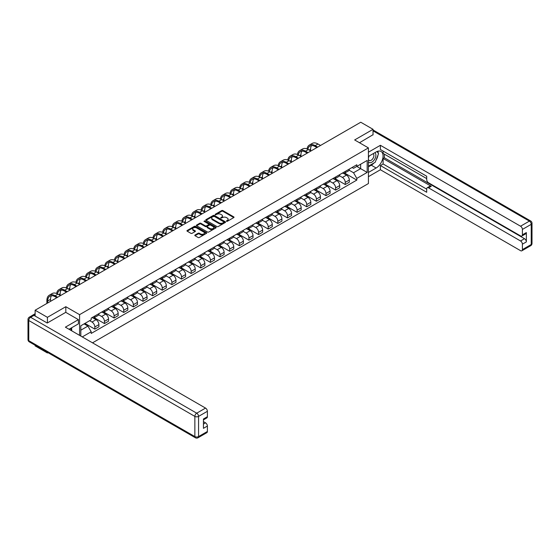 <?xml version="1.0" encoding="UTF-8"?>
<svg xmlns="http://www.w3.org/2000/svg" width="560" height="560" viewBox="0 0 560 560"><rect width="100%" height="100%" fill="white"/><g stroke="black" fill="none" stroke-linecap="round" stroke-linejoin="round"><path stroke-width="0.84" d="M226.485 221.305L227.332 221.305L233.772 217.588A0.854 0.497 0 0 0 234.024 217.238A0.854 0.497 0 0 0 233.772 216.888L222.866 210.588A0.854 0.497 0 0 0 221.655 210.588L215.215 214.305L215.215 214.795L216.895 214.319A2.744 1.582 0 0 1 220.773 214.319L221.683 214.844A2.744 1.582 0 0 1 222.488 215.964A2.744 1.582 0 0 1 221.683 217.084L220.85 218.05L222.53 217.574A2.744 1.582 0 0 1 226.408 217.574L227.318 218.099A2.744 1.582 0 0 1 228.123 219.212A2.744 1.582 0 0 1 227.318 220.332L226.485 221.305L226.485 220.815M195.048 235.011A0.854 0.497 0 0 0 194.796 235.361A0.854 0.497 0 0 0 195.048 235.711L198.107 237.482A0.854 0.497 0 0 0 199.318 237.482L206.472 233.352A0.854 0.497 0 0 0 206.724 233.002A0.854 0.497 0 0 0 206.472 232.652L195.559 226.352A0.854 0.497 0 0 0 194.348 226.352L187.201 230.482A0.854 0.497 0 0 0 186.949 230.832A0.854 0.497 0 0 0 187.201 231.182L190.897 233.317A0.854 0.497 0 0 0 192.108 233.317L195.167 231.546A0.854 0.497 0 0 0 195.419 231.196A0.854 0.497 0 0 0 195.167 230.846L193.333 229.789A2.296 1.323 0 0 1 192.661 228.858A2.296 1.323 0 0 1 194.082 227.633A2.296 1.323 0 0 1 196.581 227.92L203.756 232.064A2.296 1.323 0 0 1 204.428 233.002A2.296 1.323 0 0 1 203.014 234.227A2.296 1.323 0 0 1 200.515 233.94L199.318 233.247A0.854 0.497 0 0 0 198.107 233.247L195.048 235.011L195.048 235.711L198.107 233.961L198.107 233.247M79.583 314.657L65.814 306.705L47.411 317.331L35.126 310.233L360.759 122.234L373.044 129.325L354.648 139.951L368.417 147.896L79.583 314.657L79.583 335.363M216.958 226.597A0.854 0.497 0 0 0 218.169 226.597L225.316 222.467A0.854 0.497 0 0 0 225.568 222.117A0.854 0.497 0 0 0 225.316 221.767L214.41 215.474A0.854 0.497 0 0 0 213.199 215.474L206.045 219.597A0.854 0.497 0 0 0 205.793 219.947A0.854 0.497 0 0 0 206.045 220.297L216.958 226.597M204.197 221.438L215.887 227.92L208.747 232.036A0.854 0.497 0 0 1 207.529 232.036L196.623 225.743L199.682 223.986L199.682 223.272L196.623 225.043A0.854 0.497 0 0 0 196.371 225.393A0.854 0.497 0 0 0 196.623 225.743L196.623 225.043M199.682 223.986A0.854 0.497 0 0 1 200.893 223.986L200.893 223.272A0.854 0.497 0 0 0 199.682 223.272M200.893 223.272L205.317 225.827A0.854 0.497 0 0 0 206.535 225.827L208.565 224.658A0.854 0.497 0 0 0 208.81 224.308A0.854 0.497 0 0 0 208.565 223.958L203.959 221.298L204.806 220.808L215.894 227.213A0.854 0.497 0 0 1 216.146 227.563A0.854 0.497 0 0 1 215.894 227.913L215.894 227.213M47.411 352.331L47.411 352.975L35.126 345.884L35.126 345.233M92.519 342.832L368.417 183.547L368.417 147.896M47.411 352.975L47.971 352.653M47.411 317.331L47.411 322.924M35.126 310.233L35.126 316.043M32.578 315.273A1.743 1.008 -120 0 0 32.34 315.35A1.743 1.008 -120 0 0 32.151 315.525M373.044 134.925L373.044 129.325M345.261 171.423A4.018 2.317 60 0 1 344.428 173.229L348.509 170.877A4.018 2.317 -120 0 0 349.335 169.071M339.479 175.749L342.419 177.45A4.018 2.317 60 0 1 345.261 182.371L349.335 180.019A4.018 2.317 -120 0 0 346.5 175.098L343.581 173.411M349.335 180.019L349.335 182.189L345.261 184.541L335.048 178.647M344.428 173.229A4.018 2.317 60 0 1 342.454 173.047M345.261 182.371L345.261 184.541M335.629 176.988A4.018 2.317 60 0 1 334.796 178.787L338.877 176.435A4.018 2.317 -120 0 0 339.703 174.636M325.416 184.205L335.629 190.106L339.703 187.754L339.703 185.577A4.018 2.317 -120 0 0 336.868 180.656L333.949 178.976M334.796 178.787A4.018 2.317 60 0 1 332.822 178.605M329.847 181.314L332.787 183.008A4.018 2.317 60 0 1 335.629 187.929L335.629 190.106M325.997 182.546A4.018 2.317 60 0 1 325.164 184.352L329.245 182A4.018 2.317 -120 0 0 330.071 180.194M315.784 189.77L325.997 195.664L330.071 193.312L330.071 191.135A4.018 2.317 -120 0 0 327.236 186.221L324.317 184.534M325.164 184.352A4.018 2.317 60 0 1 323.19 184.17M320.215 186.872L323.155 188.573A4.018 2.317 60 0 1 325.997 193.494L325.997 195.664M316.365 188.111A4.018 2.317 60 0 1 315.532 189.91L319.613 187.558A4.018 2.317 -120 0 0 320.439 185.759M306.152 195.328L316.365 201.229L320.439 198.877L320.439 196.7A4.018 2.317 -120 0 0 317.604 191.779L314.685 190.099M315.532 189.91A4.018 2.317 60 0 1 313.558 189.728M310.583 192.43L313.53 194.131A4.018 2.317 60 0 1 316.365 199.052L316.365 201.229M306.733 193.669A4.018 2.317 60 0 1 305.9 195.475L309.981 193.123A4.018 2.317 -120 0 0 310.807 191.317M296.52 200.893L306.733 206.787L310.807 204.435L310.807 202.258A4.018 2.317 -120 0 0 307.972 197.344L305.053 195.657M305.9 195.475A4.018 2.317 60 0 1 303.926 195.293M300.951 197.995L303.898 199.696A4.018 2.317 60 0 1 306.733 204.61L306.733 206.787M297.101 199.227A4.018 2.317 60 0 1 296.268 201.033L300.349 198.681A4.018 2.317 -120 0 0 301.175 196.875M286.888 206.451L297.101 212.345L301.175 209.993L301.175 207.823A4.018 2.317 -120 0 0 298.34 202.902L295.421 201.215M296.268 201.033A4.018 2.317 60 0 1 294.294 200.851M291.319 203.553L294.266 205.254A4.018 2.317 60 0 1 297.101 210.175L297.101 212.345M287.469 204.792A4.018 2.317 60 0 1 286.636 206.591L290.717 204.239A4.018 2.317 -120 0 0 291.543 202.44M277.256 212.009L287.469 217.91L291.543 215.558L291.543 213.381A4.018 2.317 -120 0 0 288.708 208.46L285.789 206.78M286.636 206.591A4.018 2.317 60 0 1 284.662 206.416M281.687 209.118L284.634 210.819A4.018 2.317 60 0 1 287.469 215.733L287.469 217.91M277.837 210.35A4.018 2.317 60 0 1 277.004 212.156L281.085 209.804A4.018 2.317 -120 0 0 281.911 207.998M267.624 217.574L277.837 223.468L281.911 221.116L281.911 218.946A4.018 2.317 -120 0 0 279.076 214.025L276.157 212.338M277.004 212.156A4.018 2.317 60 0 1 275.03 211.974M272.055 214.676L275.002 216.377A4.018 2.317 60 0 1 277.837 221.298L277.837 223.468M268.205 215.915A4.018 2.317 60 0 1 267.372 217.714L271.453 215.362A4.018 2.317 -120 0 0 272.279 213.563M257.992 223.132L268.205 229.033L272.279 226.681L272.279 224.504A4.018 2.317 -120 0 0 269.444 219.583L266.525 217.903M267.372 217.714A4.018 2.317 60 0 1 265.398 217.532M262.423 220.241L265.37 221.935A4.018 2.317 60 0 1 268.205 226.856L268.205 229.033M258.573 221.473A4.018 2.317 60 0 1 257.74 223.279L261.821 220.927A4.018 2.317 -120 0 0 262.647 219.121M248.36 228.697L258.573 234.591L262.647 232.239L262.647 230.062A4.018 2.317 -120 0 0 259.812 225.148L256.893 223.461M257.74 223.279A4.018 2.317 60 0 1 255.766 223.097M252.791 225.799L255.738 227.5A4.018 2.317 60 0 1 258.573 232.421L258.573 234.591M248.941 227.038A4.018 2.317 60 0 1 248.108 228.837L252.189 226.485A4.018 2.317 -120 0 0 253.015 224.679M238.728 234.255L248.941 240.156L253.015 237.797L253.015 235.627A4.018 2.317 -120 0 0 250.18 230.706L247.261 229.026M248.108 228.837A4.018 2.317 60 0 1 246.134 228.655M243.159 231.357L246.106 233.058A4.018 2.317 60 0 1 248.941 237.979L248.941 240.156M239.309 232.596A4.018 2.317 60 0 1 238.476 234.402L242.557 232.043A4.018 2.317 -120 0 0 243.383 230.244M229.096 239.813L239.309 245.714L243.383 243.362L243.383 241.185A4.018 2.317 -120 0 0 240.548 236.271L237.629 234.584M238.476 234.402A4.018 2.317 60 0 1 236.502 234.22M233.527 236.922L236.474 238.623A4.018 2.317 60 0 1 239.309 243.537L239.309 245.714M229.677 238.154A4.018 2.317 60 0 1 228.844 239.96L232.925 237.608A4.018 2.317 -120 0 0 233.751 235.802M219.464 245.378L229.677 251.272L233.751 248.92L233.751 246.75A4.018 2.317 -120 0 0 230.916 241.829L227.997 240.142M228.844 239.96A4.018 2.317 60 0 1 226.87 239.778M223.895 242.48L226.842 244.181A4.018 2.317 60 0 1 229.677 249.102L229.677 251.272M220.045 243.719A4.018 2.317 60 0 1 219.219 245.518L223.293 243.166A4.018 2.317 -120 0 0 224.119 241.367M209.832 250.936L220.045 256.837L224.119 254.485L224.119 252.308A4.018 2.317 -120 0 0 221.284 247.387L218.365 245.707M219.219 245.518A4.018 2.317 60 0 1 217.238 245.343M214.263 248.045L217.21 249.739A4.018 2.317 60 0 1 220.045 254.66L220.045 256.837M210.413 249.277A4.018 2.317 60 0 1 209.587 251.083L213.661 248.731A4.018 2.317 -120 0 0 214.487 246.925M200.2 256.501L210.413 262.395L214.494 260.043L214.494 257.873A4.018 2.317 -120 0 0 211.652 252.952L208.733 251.265M209.587 251.083A4.018 2.317 60 0 1 207.606 250.901M204.631 253.603L207.578 255.304A4.018 2.317 60 0 1 210.413 260.225L210.413 262.395M200.781 254.842A4.018 2.317 60 0 1 199.955 256.641L204.029 254.289A4.018 2.317 -120 0 0 204.855 252.49M190.568 262.059L200.781 267.96L204.862 265.608L204.862 263.431A4.018 2.317 -120 0 0 202.02 258.51L199.101 256.83M199.955 256.641A4.018 2.317 60 0 1 197.974 256.459M194.999 259.168L197.946 260.862A4.018 2.317 60 0 1 200.781 265.783L200.781 267.96M191.149 260.4A4.018 2.317 60 0 1 190.323 262.206L194.397 259.854A4.018 2.317 -120 0 0 195.23 258.048M180.936 267.624L191.149 273.518L195.23 271.166L195.23 268.989A4.018 2.317 -120 0 0 192.388 264.075L189.469 262.388M190.323 262.206A4.018 2.317 60 0 1 188.342 262.024M185.367 264.726L188.314 266.427A4.018 2.317 60 0 1 191.149 271.341L191.149 273.518M181.517 265.965A4.018 2.317 60 0 1 180.691 267.764L184.765 265.412A4.018 2.317 -120 0 0 185.598 263.606M171.304 273.182L181.517 279.083L185.598 276.724L185.598 274.554A4.018 2.317 -120 0 0 182.756 269.633L179.837 267.946M180.691 267.764A4.018 2.317 60 0 1 178.71 267.582M175.735 270.284L178.682 271.985A4.018 2.317 60 0 1 181.517 276.906L181.517 279.083M171.885 271.523A4.018 2.317 60 0 1 171.059 273.322L175.133 270.97A4.018 2.317 -120 0 0 175.966 269.171M161.672 278.74L171.885 284.641L175.966 282.289L175.966 280.112A4.018 2.317 -120 0 0 173.124 275.191L170.205 273.511M171.059 273.322A4.018 2.317 60 0 1 169.078 273.147M166.103 275.849L169.05 277.55A4.018 2.317 60 0 1 171.885 282.464L171.885 284.641M162.253 277.081A4.018 2.317 60 0 1 161.427 278.887L165.501 276.535A4.018 2.317 -120 0 0 166.334 274.729M152.04 284.305L162.253 290.199L166.334 287.847L166.334 285.677A4.018 2.317 -120 0 0 163.492 280.756L160.573 279.069M161.427 278.887A4.018 2.317 60 0 1 159.446 278.705M156.471 281.407L159.418 283.108A4.018 2.317 60 0 1 162.253 288.029L162.253 290.199M152.621 282.646A4.018 2.317 60 0 1 151.795 284.445L155.869 282.093A4.018 2.317 -120 0 0 156.702 280.294M142.408 289.863L152.621 295.764L156.702 293.412L156.702 291.235A4.018 2.317 -120 0 0 153.86 286.314L150.941 284.634M151.795 284.445A4.018 2.317 60 0 1 149.814 284.263M146.839 286.972L149.786 288.666A4.018 2.317 60 0 1 152.621 293.587L152.621 295.764M142.989 288.204A4.018 2.317 60 0 1 142.163 290.01L146.237 287.658A4.018 2.317 -120 0 0 147.07 285.852M132.776 295.428L142.989 301.322L147.07 298.97L147.07 296.793A4.018 2.317 -120 0 0 144.228 291.879L141.309 290.192M142.163 290.01A4.018 2.317 60 0 1 140.182 289.828M137.207 292.53L140.154 294.231A4.018 2.317 60 0 1 142.989 299.152L142.989 301.322M133.357 293.769A4.018 2.317 60 0 1 132.531 295.568L136.605 293.216A4.018 2.317 -120 0 0 137.438 291.417M123.144 300.986L133.357 306.887L137.438 304.535L137.438 302.358A4.018 2.317 -120 0 0 134.596 297.437L131.677 295.757M132.531 295.568A4.018 2.317 60 0 1 130.55 295.386M127.575 298.088L130.522 299.789A4.018 2.317 60 0 1 133.357 304.71L133.357 306.887M123.725 299.327A4.018 2.317 60 0 1 122.899 301.133L126.973 298.774A4.018 2.317 -120 0 0 127.806 296.975M113.512 306.551L123.725 312.445L127.806 310.093L127.806 307.916A4.018 2.317 -120 0 0 124.964 303.002L122.045 301.315M122.899 301.133A4.018 2.317 60 0 1 120.918 300.951M117.943 303.653L120.89 305.354A4.018 2.317 60 0 1 123.725 310.268L123.725 312.445M114.093 304.885A4.018 2.317 60 0 1 113.267 306.691L117.341 304.339A4.018 2.317 -120 0 0 118.174 302.533M103.88 312.109L114.093 318.003L118.174 315.651L118.174 313.481A4.018 2.317 -120 0 0 115.332 308.56L112.413 306.873M113.267 306.691A4.018 2.317 60 0 1 111.286 306.509M108.311 309.211L111.258 310.912A4.018 2.317 60 0 1 114.093 315.833L114.093 318.003M104.461 310.45A4.018 2.317 60 0 1 103.635 312.249L107.709 309.897A4.018 2.317 -120 0 0 108.542 308.098M94.248 317.667L104.461 323.568L108.542 321.216L108.542 319.039A4.018 2.317 -120 0 0 105.7 314.118L102.781 312.438M103.635 312.249A4.018 2.317 60 0 1 101.654 312.074M98.679 314.776L101.626 316.47A4.018 2.317 60 0 1 104.461 321.391L104.461 323.568M94.829 316.008A4.018 2.317 60 0 1 94.003 317.814L98.077 315.462A4.018 2.317 -120 0 0 98.91 313.656M84.924 323.407L94.829 329.126L98.91 326.774L98.91 324.604A4.018 2.317 -120 0 0 96.068 319.683L93.149 317.996M94.003 317.814A4.018 2.317 60 0 1 92.022 317.632M89.649 320.677L91.994 322.035A4.018 2.317 60 0 1 94.829 326.956L94.829 329.126M352.086 167.489L353.535 168.322L367.178 160.447L360.64 164.227L360.64 168.644L353.535 172.746L349.111 170.191M80.815 336.077L80.815 325.78L91.189 319.788L91.189 318.115L356.811 164.759L356.811 166.432L367.178 172.424L356.811 178.409L353.535 172.746M367.178 160.447L367.178 172.424M80.815 330.197L87.92 326.095L91.189 331.765L91.189 333.445L356.811 180.089L356.811 178.409M91.189 331.765L82.271 336.917M65.814 306.705L65.814 312.375M87.92 326.095L84.091 323.89M344.68 173.082L356.811 180.089M226.723 221.389L227.318 221.046A2.744 1.582 0 0 0 228.123 219.926L228.123 219.212M222.488 215.964L222.488 216.671A2.744 1.582 0 0 1 221.683 217.791L221.088 218.134M233.772 216.888L233.772 217.588L222.866 211.302A0.854 0.497 0 0 0 221.655 211.302L215.453 214.879M225.309 222.474L214.41 216.181A0.854 0.497 0 0 0 213.199 216.181L206.059 220.304L206.045 219.597M223.804 222.362L223.804 221.872L214.228 216.349L212.499 216.853A2.744 1.582 0 0 0 211.701 217.973A2.744 1.582 0 0 0 212.499 219.093L219.044 222.873A2.744 1.582 0 0 0 222.929 222.873L223.804 222.362L223.804 223.076L223.979 222.117M211.701 217.973L211.701 218.687A2.744 1.582 0 0 0 212.499 219.807L212.499 219.093M223.804 223.076L222.929 223.587A2.744 1.582 0 0 1 219.044 223.587L212.499 219.807M200.893 223.986L205.317 226.541A0.854 0.497 0 0 0 206.535 226.541L208.565 225.372A0.854 0.497 0 0 0 208.81 225.022L208.81 224.308M209.909 228.48A2.296 1.323 0 0 0 212.408 228.767A2.296 1.323 0 0 0 213.822 227.542A2.296 1.323 0 0 0 213.15 226.604L210.623 225.148A0.854 0.497 0 0 0 209.412 225.148L207.382 226.317A0.854 0.497 0 0 0 207.13 226.667A0.854 0.497 0 0 0 207.382 227.017L209.909 228.48L209.909 229.194A2.296 1.323 0 0 0 212.408 229.481A2.296 1.323 0 0 0 213.822 228.256L213.822 227.542M207.13 226.667L207.13 227.381A0.854 0.497 0 0 0 207.382 227.731L207.382 227.017M209.909 229.194L207.382 227.731M204.428 233.002L204.428 233.716A2.296 1.323 0 0 1 203.014 234.934A2.296 1.323 0 0 1 200.515 234.647L199.318 233.961A0.854 0.497 0 0 0 198.107 233.961M192.661 228.858L192.661 229.565A2.296 1.323 0 0 0 193.333 230.503L193.333 229.789M195.167 230.846L195.167 231.546L193.333 230.503M206.472 232.652L206.472 233.352L195.559 227.066A0.854 0.497 0 0 0 194.348 227.066L187.208 231.189L187.201 230.482M307.888 149.296A10.479 6.048 60 0 1 309.925 146.041A10.479 6.048 60 0 1 315.161 146.559L316.89 147.56M320.537 145.453L318.003 143.997A11.613 6.706 -120 0 0 312.193 143.423L309.358 145.061A11.613 6.706 -120 0 0 307.055 148.918M317.695 147.098L315.161 145.635A11.613 6.706 -120 0 0 309.358 145.061M306.95 152.943L306.95 153.3M310.597 150.836L310.597 149.198A10.479 6.048 60 0 1 311.542 145.565M368.417 156.415L376.131 151.963A9.821 5.67 120 0 1 381.045 151.473A9.821 5.67 120 0 1 382.55 159.348A9.821 5.67 120 0 1 376.131 168.007L368.417 172.459M368.417 176.666L380.394 169.75L380.394 165.543L426.699 192.276L426.699 188.93A2.618 1.512 -120 0 1 427.245 187.726A2.618 1.512 -120 0 1 428.554 187.859L520.548 240.975L524.503 238.693A2.618 1.512 60 0 1 526.358 241.899L526.358 232.561A2.618 1.512 60 0 1 525.812 233.758L521.864 236.04A2.618 1.512 -120 0 0 522.403 234.843L522.403 229.425A2.618 1.512 -120 0 0 520.548 226.212L529.382 221.116L373.044 130.858M384.349 154.14L384.349 157.773L383.11 158.487L383.11 163.975L380.394 165.543M383.11 151.074L383.11 153.426L426.699 178.591M521.864 236.04A2.618 1.512 -120 0 1 520.548 235.914L428.554 182.798A2.618 1.512 -120 0 1 426.699 179.592L426.699 176.239L380.394 149.499L380.394 145.299L520.548 226.212M368.417 152.215L380.394 145.299M380.394 169.75L520.548 250.67A2.618 1.512 -120 0 0 521.864 250.796A2.618 1.512 -120 0 0 522.403 249.599L522.403 244.181A2.618 1.512 -120 0 0 520.548 240.975M373.044 134.708L359.492 142.744M383.11 158.487L431.27 186.291L428.554 187.859M384.349 157.773L524.503 238.693M383.11 163.975L426.699 189.14M427.245 187.726L429.961 186.158A2.618 1.512 60 0 1 431.27 186.291M368.417 166.824L371.259 165.186A9.821 5.67 120 0 0 373.982 162.974M375.928 160.405A9.821 5.67 120 0 0 378.042 154.952M378.203 153.195A9.821 5.67 120 0 0 377.958 151.193M33.957 315.371L30.618 317.296A2.618 1.512 -120 0 0 29.309 317.163L32.641 315.238A2.618 1.512 60 0 1 33.957 315.371L47.229 323.029L65.751 312.34L78.407 319.648L78.407 323.855L69.643 328.916A9.821 5.67 120 0 0 69.048 329.287M78.407 319.648L65.38 327.166L205.541 408.086A2.618 1.512 60 0 1 207.389 411.292L207.389 416.71A2.618 1.512 60 0 1 206.85 417.914L203.441 419.881M71.68 330.106L71.68 327.74M203.441 424.053L205.541 422.842A2.618 1.512 60 0 1 207.389 426.055L207.389 431.473A2.618 1.512 60 0 1 206.85 432.67L198.016 437.766A2.618 1.512 -120 0 0 198.562 436.569L207.389 431.473M207.389 416.71L203.441 418.992L203.441 428.337L207.389 426.055M205.541 422.842L203.441 421.631M368.417 161.875A5.677 3.276 120 0 0 372.932 161.385A5.677 3.276 120 0 0 375.886 155.204A5.677 3.276 120 0 0 374.857 152.698M368.893 156.142A5.677 3.276 120 0 0 368.417 157.164M368.417 159.068A3.885 2.24 120 0 0 369.201 160.468A3.885 2.24 120 0 0 372.197 159.425A3.885 2.24 120 0 0 373.891 155.512A3.885 2.24 120 0 0 373.086 153.734A3.885 2.24 120 0 0 373.072 153.727M369.215 155.96A3.885 2.24 120 0 0 368.417 158.284M377.02 151.515L378.539 153.678L375.207 162.267L368.543 166.117M70.497 328.419L71.925 330.946M298.256 154.854A10.479 6.048 60 0 1 300.293 151.606A10.479 6.048 60 0 1 305.529 152.124L307.258 153.118M310.905 151.018L308.371 149.555A11.613 6.706 -120 0 0 302.561 148.981L299.726 150.619A11.613 6.706 -120 0 0 297.423 154.483M308.063 152.656L305.529 151.193A11.613 6.706 -120 0 0 299.726 150.619M297.318 158.501L297.318 158.858M300.965 156.401L300.965 154.763A10.479 6.048 60 0 1 301.91 151.123M288.624 160.412A10.479 6.048 60 0 1 290.661 157.164A10.479 6.048 60 0 1 295.897 157.682L297.626 158.683M301.273 156.576L298.739 155.12A11.613 6.706 -120 0 0 292.929 154.539L290.094 156.184A11.613 6.706 -120 0 0 287.791 160.041M298.431 158.221L295.897 156.758A11.613 6.706 -120 0 0 290.094 156.184M287.686 164.066L287.686 164.423M291.333 161.959L291.333 160.321A10.479 6.048 60 0 1 292.278 156.681M278.992 165.977A10.479 6.048 60 0 1 281.029 162.722A10.479 6.048 60 0 1 286.265 163.247L287.994 164.241M291.641 162.141L289.107 160.678A11.613 6.706 -120 0 0 283.304 160.104L280.462 161.742A11.613 6.706 -120 0 0 278.159 165.599M288.799 163.779L286.265 162.316A11.613 6.706 -120 0 0 280.462 161.742M278.054 169.624L278.054 169.981M281.701 167.524L281.701 165.879A10.479 6.048 60 0 1 282.646 162.246M269.36 171.535A10.479 6.048 60 0 1 271.397 168.287A10.479 6.048 60 0 1 276.633 168.805L278.362 169.806M282.009 167.699L279.475 166.236A11.613 6.706 -120 0 0 273.672 165.662L270.83 167.3A11.613 6.706 -120 0 0 268.527 171.164M279.167 169.337L276.633 167.881A11.613 6.706 -120 0 0 270.83 167.3M268.422 175.189L268.422 175.539M272.069 173.082L272.069 171.444A10.479 6.048 60 0 1 273.014 167.804M259.728 177.1A10.479 6.048 60 0 1 261.765 173.845A10.479 6.048 60 0 1 267.001 174.363L268.73 175.364M272.377 173.264L269.843 171.801A11.613 6.706 -120 0 0 264.04 171.227L261.198 172.865A11.613 6.706 -120 0 0 258.895 176.722M269.535 174.902L267.001 173.439A11.613 6.706 -120 0 0 261.198 172.865M258.79 180.747L258.79 181.104M262.437 178.647L262.437 177.002A10.479 6.048 60 0 1 263.382 173.369M250.096 182.658A10.479 6.048 60 0 1 252.133 179.41A10.479 6.048 60 0 1 257.369 179.928L259.098 180.922M262.745 178.822L260.211 177.359A11.613 6.706 -120 0 0 254.408 176.785L251.566 178.423A11.613 6.706 -120 0 0 249.263 182.287M259.903 180.46L257.369 178.997A11.613 6.706 -120 0 0 251.566 178.423M249.158 186.305L249.158 186.662M252.805 184.205L252.805 182.567A10.479 6.048 60 0 1 253.75 178.927M240.464 188.223A10.479 6.048 60 0 1 242.501 184.968A10.479 6.048 60 0 1 247.737 185.486L249.466 186.487M253.113 184.38L250.579 182.924A11.613 6.706 -120 0 0 244.776 182.343L241.934 183.988A11.613 6.706 -120 0 0 239.631 187.845M250.271 186.025L247.737 184.562A11.613 6.706 -120 0 0 241.934 183.988M239.526 191.87L239.526 192.227M243.173 189.763L243.173 188.125A10.479 6.048 60 0 1 244.118 184.492M230.832 193.781A10.479 6.048 60 0 1 232.869 190.533A10.479 6.048 60 0 1 238.105 191.051L239.834 192.045M243.481 189.945L240.947 188.482A11.613 6.706 -120 0 0 235.144 187.908L232.302 189.546A11.613 6.706 -120 0 0 229.999 193.41M240.639 191.583L238.105 190.12A11.613 6.706 -120 0 0 232.302 189.546M229.894 197.428L229.894 197.785M233.541 195.328L233.541 193.69A10.479 6.048 60 0 1 234.486 190.05M221.2 199.339A10.479 6.048 60 0 1 223.237 196.091A10.479 6.048 60 0 1 228.473 196.609L230.202 197.61M233.849 195.503L231.315 194.04A11.613 6.706 -120 0 0 225.512 193.466L222.67 195.111A11.613 6.706 -120 0 0 220.367 198.968M231.007 197.148L228.473 195.685A11.613 6.706 -120 0 0 222.67 195.111M220.262 202.993L220.262 203.35M223.909 200.886L223.909 199.248A10.479 6.048 60 0 1 224.854 195.608M211.568 204.904A10.479 6.048 60 0 1 213.605 201.649A10.479 6.048 60 0 1 218.841 202.174L220.57 203.168M224.217 201.068L221.683 199.605A11.613 6.706 -120 0 0 215.88 199.031L213.038 200.669A11.613 6.706 -120 0 0 210.735 204.526M221.375 202.706L218.841 201.243A11.613 6.706 -120 0 0 213.038 200.669M210.63 208.551L210.63 208.908M214.277 206.451L214.277 204.806A10.479 6.048 60 0 1 215.222 201.173M201.936 210.462A10.479 6.048 60 0 1 203.973 207.214A10.479 6.048 60 0 1 209.209 207.732L210.938 208.733M214.585 206.626L212.051 205.163A11.613 6.706 -120 0 0 206.248 204.589L203.406 206.227A11.613 6.706 -120 0 0 201.103 210.091M211.743 208.264L209.209 206.808A11.613 6.706 -120 0 0 203.406 206.227M200.998 214.116L200.998 214.466M204.645 212.009L204.645 210.371A10.479 6.048 60 0 1 205.59 206.731M192.304 216.027A10.479 6.048 60 0 1 194.341 212.772A10.479 6.048 60 0 1 199.577 213.29L201.306 214.291M204.953 212.191L202.419 210.728A11.613 6.706 -120 0 0 196.616 210.154L193.774 211.792A11.613 6.706 -120 0 0 191.471 215.649M202.111 213.829L199.577 212.366A11.613 6.706 -120 0 0 193.774 211.792M191.366 219.674L191.366 220.031M195.013 217.574L195.013 215.929A10.479 6.048 60 0 1 195.958 212.296M182.672 221.585A10.479 6.048 60 0 1 184.709 218.337A10.479 6.048 60 0 1 189.945 218.855L191.674 219.849M195.321 217.749L192.787 216.286A11.613 6.706 -120 0 0 186.984 215.712L184.142 217.35A11.613 6.706 -120 0 0 181.839 221.214M192.479 219.387L189.945 217.924A11.613 6.706 -120 0 0 184.142 217.35M181.734 225.232L181.734 225.589M185.381 223.132L185.381 221.494A10.479 6.048 60 0 1 186.326 217.854M173.04 227.15A10.479 6.048 60 0 1 175.077 223.895A10.479 6.048 60 0 1 180.313 224.413L182.042 225.414M185.689 223.307L183.155 221.851A11.613 6.706 -120 0 0 177.352 221.27L174.51 222.915A11.613 6.706 -120 0 0 172.207 226.772M182.847 224.952L180.313 223.489A11.613 6.706 -120 0 0 174.51 222.915M172.102 230.797L172.102 231.154M175.749 228.69L175.749 227.052A10.479 6.048 60 0 1 176.694 223.419M163.408 232.708A10.479 6.048 60 0 1 165.445 229.46A10.479 6.048 60 0 1 170.681 229.978L172.41 230.972M176.057 228.872L173.523 227.409A11.613 6.706 -120 0 0 167.72 226.835L164.878 228.473A11.613 6.706 -120 0 0 162.575 232.337M173.215 230.51L170.681 229.047A11.613 6.706 -120 0 0 164.878 228.473M162.47 236.355L162.47 236.712M166.117 234.255L166.117 232.617A10.479 6.048 60 0 1 167.062 228.977M153.776 238.266A10.479 6.048 60 0 1 155.813 235.018A10.479 6.048 60 0 1 161.049 235.536L162.778 236.537M166.425 234.43L163.891 232.967A11.613 6.706 -120 0 0 158.088 232.393L155.246 234.038A11.613 6.706 -120 0 0 152.943 237.895M163.583 236.068L161.049 234.612A11.613 6.706 -120 0 0 155.246 234.038M152.838 241.92L152.838 242.277M156.485 239.813L156.485 238.175A10.479 6.048 60 0 1 157.43 234.535M144.144 243.831A10.479 6.048 60 0 1 146.181 240.576A10.479 6.048 60 0 1 151.417 241.101L153.146 242.095M156.793 239.995L154.259 238.532A11.613 6.706 -120 0 0 148.456 237.958L145.614 239.596A11.613 6.706 -120 0 0 143.311 243.453M153.951 241.633L151.417 240.17A11.613 6.706 -120 0 0 145.614 239.596M143.206 247.478L143.206 247.835M146.853 245.378L146.853 243.733A10.479 6.048 60 0 1 147.798 240.1M134.512 249.389A10.479 6.048 60 0 1 136.549 246.141A10.479 6.048 60 0 1 141.785 246.659L143.514 247.66M147.161 245.553L144.627 244.09A11.613 6.706 -120 0 0 138.824 243.516L135.982 245.154A11.613 6.706 -120 0 0 133.679 249.018M144.319 247.191L141.785 245.735A11.613 6.706 -120 0 0 135.982 245.154M133.574 253.036L133.574 253.393M137.221 250.936L137.221 249.298A10.479 6.048 60 0 1 138.166 245.658M124.88 254.954A10.479 6.048 60 0 1 126.917 251.699A10.479 6.048 60 0 1 132.153 252.217L133.882 253.218M137.529 251.111L134.995 249.655A11.613 6.706 -120 0 0 129.192 249.081L126.35 250.719A11.613 6.706 -120 0 0 124.047 254.576M134.687 252.756L132.153 251.293A11.613 6.706 -120 0 0 126.35 250.719M123.942 258.601L123.942 258.958M127.589 256.494L127.589 254.856A10.479 6.048 60 0 1 128.534 251.223M115.248 260.512A10.479 6.048 60 0 1 117.285 257.264A10.479 6.048 60 0 1 122.521 257.782L124.25 258.776M127.897 256.676L125.363 255.213A11.613 6.706 -120 0 0 119.56 254.639L116.718 256.277A11.613 6.706 -120 0 0 114.415 260.141M125.055 258.314L122.521 256.851A11.613 6.706 -120 0 0 116.718 256.277M114.31 264.159L114.31 264.516M117.957 262.059L117.957 260.421A10.479 6.048 60 0 1 118.902 256.781M105.616 266.07A10.479 6.048 60 0 1 107.653 262.822A10.479 6.048 60 0 1 112.889 263.34L114.618 264.341M118.265 262.234L115.731 260.778A11.613 6.706 -120 0 0 109.928 260.197L107.086 261.842A11.613 6.706 -120 0 0 104.783 265.699M115.423 263.879L112.889 262.416A11.613 6.706 -120 0 0 107.086 261.842M104.678 269.724L104.678 270.081M108.325 267.617L108.325 265.979A10.479 6.048 60 0 1 109.27 262.339M95.984 271.635A10.479 6.048 60 0 1 98.021 268.38A10.479 6.048 60 0 1 103.257 268.905L104.986 269.899M108.633 267.799L106.099 266.336A11.613 6.706 -120 0 0 100.296 265.762L97.454 267.4A11.613 6.706 -120 0 0 95.151 271.257M105.791 269.437L103.257 267.974A11.613 6.706 -120 0 0 97.454 267.4M95.046 275.282L95.046 275.639M98.693 273.182L98.693 271.537A10.479 6.048 60 0 1 99.638 267.904M86.352 277.193A10.479 6.048 60 0 1 88.389 273.945A10.479 6.048 60 0 1 93.625 274.463L95.354 275.464M99.001 273.357L96.467 271.894A11.613 6.706 -120 0 0 90.664 271.32L87.822 272.958A11.613 6.706 -120 0 0 85.519 276.822M96.159 274.995L93.625 273.539A11.613 6.706 -120 0 0 87.822 272.958M85.414 280.847L85.414 281.197M89.061 278.74L89.061 277.102A10.479 6.048 60 0 1 90.006 273.462M76.72 282.758A10.479 6.048 60 0 1 78.757 279.503A10.479 6.048 60 0 1 83.993 280.021L85.722 281.022M89.369 278.922L86.835 277.459A11.613 6.706 -120 0 0 81.032 276.885L78.19 278.523A11.613 6.706 -120 0 0 75.887 282.38M86.527 280.56L83.993 279.097A11.613 6.706 -120 0 0 78.19 278.523M75.782 286.405L75.782 286.762M79.429 284.305L79.429 282.66A10.479 6.048 60 0 1 80.374 279.027M67.088 288.316A10.479 6.048 60 0 1 69.125 285.068A10.479 6.048 60 0 1 74.368 285.586L76.09 286.58M79.737 284.48L77.203 283.017A11.613 6.706 -120 0 0 71.4 282.443L68.558 284.081A11.613 6.706 -120 0 0 66.262 287.945M76.895 286.118L74.368 284.655A11.613 6.706 -120 0 0 68.558 284.081M66.15 291.963L66.15 292.32M69.797 289.863L69.797 288.225A10.479 6.048 60 0 1 70.742 284.585M57.456 293.881A10.479 6.048 60 0 1 59.493 290.626A10.479 6.048 60 0 1 64.736 291.144L66.458 292.145M70.105 290.038L67.571 288.582A11.613 6.706 -120 0 0 61.768 288.001L58.926 289.646A11.613 6.706 -120 0 0 56.63 293.503M67.263 291.683L64.736 290.22A11.613 6.706 -120 0 0 58.926 289.646M56.518 297.528L56.518 297.885M60.165 295.421L60.165 293.783A10.479 6.048 60 0 1 61.11 290.15M47.691 302.981L47.691 300.986A10.479 6.048 60 0 1 49.861 296.191A10.479 6.048 60 0 1 55.104 296.709L56.826 297.703M60.473 295.603L57.939 294.14A11.613 6.706 -120 0 0 52.136 293.566L49.294 295.204A11.613 6.706 -120 0 0 46.886 300.524L46.886 303.443M57.631 297.241L55.104 295.778A11.613 6.706 -120 0 0 49.294 295.204M50.533 301.343L50.533 299.348A10.479 6.048 60 0 1 51.478 295.708M104.461 321.391L108.542 319.039M114.093 315.833L118.174 313.481M123.725 310.268L127.806 307.916M133.357 304.71L137.438 302.358M142.989 299.152L147.07 296.793M152.621 293.587L156.702 291.235M162.253 288.029L166.334 285.677M171.885 282.464L175.966 280.112M181.517 276.906L185.598 274.554M191.149 271.341L195.23 268.989M200.781 265.783L204.862 263.431M210.413 260.225L214.494 257.873M220.045 254.66L224.119 252.308M229.677 249.102L233.751 246.75M239.309 243.537L243.383 241.185M248.941 237.979L253.015 235.627M258.573 232.421L262.647 230.062M268.205 226.856L272.279 224.504M277.837 221.298L281.911 218.946M287.469 215.733L291.543 213.381M297.101 210.175L301.175 207.823M306.733 204.61L310.807 202.258M316.365 199.052L320.439 196.7M325.997 193.494L330.071 191.135M335.629 187.929L339.703 185.577M94.829 326.956L98.91 324.604M91.994 322.035L96.068 319.683M101.626 316.47L105.7 314.118M111.258 310.912L115.332 308.56M120.89 305.354L124.964 303.002M130.522 299.789L134.596 297.437M140.154 294.231L144.228 291.879M149.786 288.666L153.86 286.314M159.418 283.108L163.492 280.756M169.05 277.55L173.124 275.191M178.682 271.985L182.756 269.633M188.314 266.427L192.388 264.075M197.946 260.862L202.02 258.51M207.578 255.304L211.652 252.952M217.21 249.739L221.284 247.387M226.842 244.181L230.916 241.829M236.474 238.623L240.548 236.271M246.106 233.058L250.18 230.706M255.738 227.5L259.812 225.148M265.37 221.935L269.444 219.583M275.002 216.377L279.076 214.025M284.634 210.819L288.708 208.46M294.266 205.254L298.34 202.902M303.898 199.696L307.972 197.344M313.53 194.131L317.604 191.779M323.155 188.573L327.236 186.221M332.787 183.008L336.868 180.656M342.419 177.45L346.5 175.098M35.126 314.335L33.614 315.21M227.318 221.046L227.318 220.332M220.85 218.05L220.85 217.56M221.683 217.791L221.683 217.084M215.215 214.795L215.215 214.305M221.655 211.302L221.655 210.588M222.866 211.302L222.866 210.588M213.199 216.181L213.199 215.474M214.41 216.181L214.41 215.474M225.316 222.467L225.316 221.767M219.044 223.587L219.044 222.873M222.929 223.587L222.929 222.873M205.317 226.541L205.317 225.827M206.535 226.541L206.535 225.827M208.565 225.372L208.565 224.658M204.806 221.522L204.806 220.808M199.318 233.961L199.318 233.247M200.515 234.647L200.515 233.94M194.348 227.066L194.348 226.352M195.559 227.066L195.559 226.352M315.161 145.635L318.003 143.997M309.176 150.017L310.597 149.198M522.403 234.843L526.358 232.561M526.358 241.899L522.403 244.181M522.403 249.599L531.23 244.503L531.23 224.329L522.403 229.425M371.259 165.186L376.131 168.007M531.23 244.503A2.618 1.512 60 0 1 530.691 245.7A2.618 2.618 0 0 0 532 243.432A2.618 1.512 180 0 1 531.23 244.503M531.23 224.329A2.618 1.512 0 0 0 532 223.258A2.618 2.618 0 0 0 530.691 220.99A2.618 1.512 -60 0 0 529.382 221.116A2.618 1.512 60 0 1 531.23 224.329M29.309 317.163A2.618 2.618 0 0 0 28 319.431A2.618 1.512 180 0 0 28.77 320.502A2.618 1.512 -60 0 1 30.618 317.296L196.707 413.182A2.618 1.512 -60 0 0 194.859 416.395L28.77 320.502L28.77 340.676L194.859 436.569L194.859 416.395A2.618 1.512 0 0 0 198.562 416.395L198.562 436.569A2.618 1.512 180 0 1 194.859 436.569A2.618 1.512 -60 0 0 195.398 437.766A2.618 2.618 0 0 0 198.016 437.766M207.389 411.292L198.562 416.395A2.618 1.512 -120 0 0 196.707 413.182L205.541 408.086M29.309 341.88A2.618 1.512 -60 0 1 28.77 340.676A2.618 1.512 0 0 1 28 339.612A2.618 2.618 0 0 0 29.309 341.88L195.398 437.766M305.529 151.193L308.371 149.555M299.544 155.582L300.965 154.763M295.897 156.758L298.739 155.12M289.912 161.14L291.333 160.321M286.265 162.316L289.107 160.678M280.28 166.705L281.701 165.879M276.633 167.881L279.475 166.236M270.648 172.263L272.069 171.444M267.001 173.439L269.843 171.801M261.016 177.821L262.437 177.002M257.369 178.997L260.211 177.359M251.384 183.386L252.805 182.567M247.737 184.562L250.579 182.924M241.752 188.944L243.173 188.125M238.105 190.12L240.947 188.482M232.12 194.509L233.541 193.69M228.473 195.685L231.315 194.04M222.488 200.067L223.909 199.248M218.841 201.243L221.683 199.605M212.856 205.632L214.277 204.806M209.209 206.808L212.051 205.163M203.224 211.19L204.645 210.371M199.577 212.366L202.419 210.728M193.592 216.748L195.013 215.929M189.945 217.924L192.787 216.286M183.96 222.313L185.381 221.494M180.313 223.489L183.155 221.851M174.328 227.871L175.749 227.052M170.681 229.047L173.523 227.409M164.696 233.436L166.117 232.617M161.049 234.612L163.891 232.967M155.064 238.994L156.485 238.175M151.417 240.17L154.259 238.532M145.432 244.552L146.853 243.733M141.785 245.735L144.627 244.09M135.8 250.117L137.221 249.298M132.153 251.293L134.995 249.655M126.168 255.675L127.589 254.856M122.521 256.851L125.363 255.213M116.536 261.24L117.957 260.421M112.889 262.416L115.731 260.778M106.904 266.798L108.325 265.979M103.257 267.974L106.099 266.336M97.272 272.363L98.693 271.537M93.625 273.539L96.467 271.894M87.64 277.921L89.061 277.102M83.993 279.097L86.835 277.459M78.008 283.479L79.429 282.66M74.368 284.655L77.203 283.017M68.376 289.044L69.797 288.225M64.736 290.22L67.571 288.582M58.744 294.602L60.165 293.783M55.104 295.778L57.939 294.14M47.691 300.986L50.533 299.348M32.34 315.35L35.126 313.747M521.864 250.796L530.691 245.7M532 243.432L532 223.258M373.044 129.976L530.691 220.99M28 319.431L28 339.612"/></g></svg>
